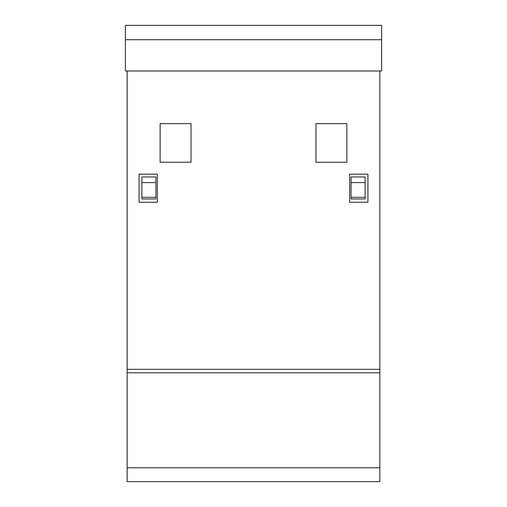 <?xml version="1.0" encoding="UTF-8"?>
<svg xmlns="http://www.w3.org/2000/svg" width="507" height="507" viewBox="0 0 507 507"><rect width="100%" height="100%" fill="white"/><g stroke="black" fill="none" stroke-linecap="round" stroke-linejoin="round"><path stroke-width="0.76" d="M127.143 369.33L127.143 481.65L379.857 481.65L379.857 70.986L127.143 70.986L127.143 369.33L379.857 369.33M379.857 481.65L144.641 481.65M144.558 481.65L127.143 481.65M365.116 182.596L365.116 176.981L351.078 176.981L351.078 198.953L365.116 198.953L365.116 182.596L351.078 182.596M155.922 182.596L155.922 176.981L141.884 176.981L141.884 198.953L155.922 198.953L155.922 182.596L141.884 182.596M125.387 39.704L125.387 70.98L381.613 70.98L381.613 25.35L125.387 25.35L125.387 39.704L381.613 39.704M315.975 162.24L346.864 162.24L346.864 123.632L315.975 123.632L315.975 162.24M349.672 202.255L367.924 202.255L367.924 174.174L349.672 174.174L349.672 202.255M139.076 202.255L157.328 202.255L157.328 174.174L139.076 174.174L139.076 202.255M160.136 162.24L191.025 162.24L191.025 123.632L160.136 123.632L160.136 162.24M351.078 197.299L365.116 197.299M141.884 197.299L155.922 197.299M127.143 467.784L379.857 467.784M127.143 372.797L379.857 372.797"/></g></svg>
